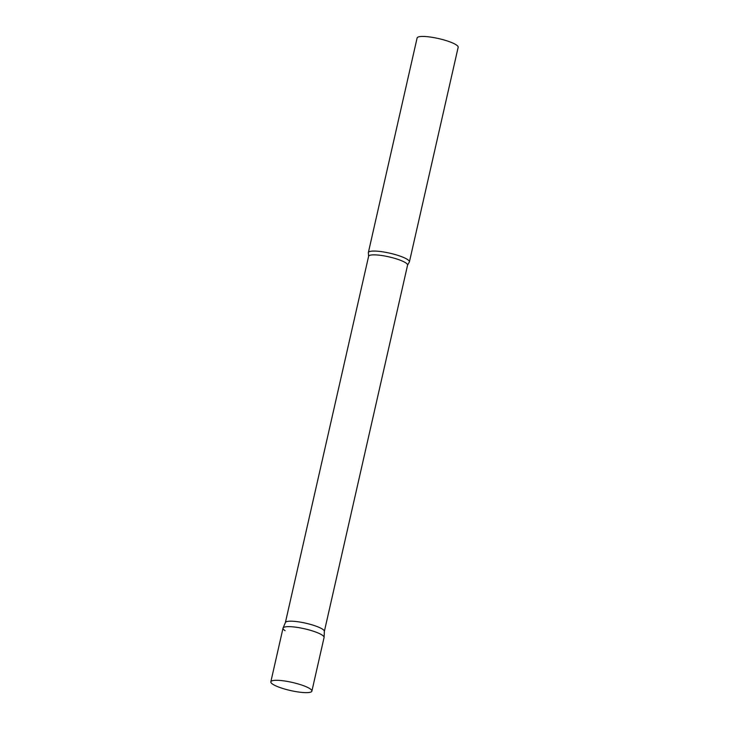 <?xml version="1.0" encoding="UTF-8"?>
<svg xmlns="http://www.w3.org/2000/svg" width="729" height="729" viewBox="0 0 729 729"><rect width="100%" height="100%" fill="white"/><g stroke="black" fill="none" stroke-linecap="round" stroke-linejoin="round"><path stroke-width="1.09" d="M311.884 691.138L324.077 637.483A21.05 4.155 -167.2 0 0 294.534 627.031A21.05 4.155 -167.2 0 0 283.025 628.152L270.833 681.806A21.05 4.155 -167.2 0 0 300.375 692.258A21.05 4.155 -167.2 0 0 311.884 691.138A21.05 4.155 -167.2 0 0 282.342 680.686A21.05 4.155 -167.2 0 0 270.833 681.806M285.376 622.612A19.984 3.946 12.8 0 1 285.422 622.475A19.984 3.946 12.8 0 1 301.241 622.284A19.984 3.946 12.8 0 1 322.391 629.081A19.984 3.946 12.8 0 1 324.369 631.323L324.095 637.337A21.05 4.155 12.8 0 0 322.008 634.977A21.05 4.155 12.8 0 0 299.728 627.806A21.05 4.155 12.8 0 0 283.071 628.015A21.05 4.155 12.8 0 0 285.094 630.667M407.338 259.387A21.05 4.155 12.8 0 1 409.406 261.902A21.05 4.155 12.8 0 1 409.115 262.385L407.575 265.137A19.984 3.946 12.8 0 0 405.616 262.759A19.984 3.946 12.8 0 0 384.128 255.897A19.984 3.946 12.8 0 0 368.61 256.289L368.409 253.136A21.05 4.155 12.8 0 1 368.355 252.571A21.05 4.155 12.8 0 1 384.702 252.161A21.05 4.155 12.8 0 1 407.338 259.387M368.355 252.571L417.116 37.954A21.05 4.155 12.8 0 1 433.463 37.544A21.05 4.155 12.8 0 1 456.099 44.77A21.05 4.155 12.8 0 1 458.167 47.276L409.406 261.902M285.422 622.475L283.071 628.015M285.394 622.539L368.61 256.289M324.359 631.396L407.575 265.137"/></g></svg>
